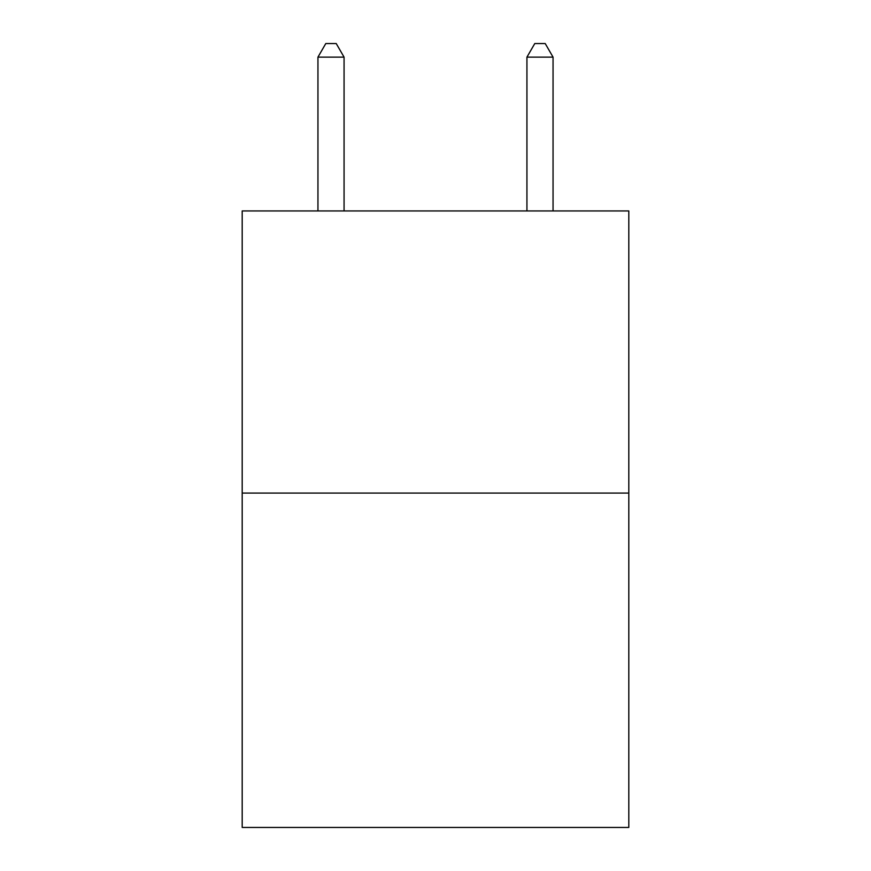 <?xml version="1.0" encoding="UTF-8"?>
<svg xmlns="http://www.w3.org/2000/svg" width="871" height="871" viewBox="0 0 871 871"><rect width="100%" height="100%" fill="white"/><g stroke="black" fill="none" stroke-linecap="round" stroke-linejoin="round"><path stroke-width="1.31" d="M628.808 493.073L628.808 210.945L242.192 210.945L242.192 827.45L628.808 827.45L628.808 493.073L242.192 493.073M344.067 210.945L344.067 57.138L317.948 57.138L317.948 210.945M317.948 57.138L325.787 43.55L336.228 43.55L344.067 57.138M553.052 210.945L553.052 57.138L526.933 57.138L526.933 210.945M526.933 57.138L534.772 43.55L545.213 43.55L553.052 57.138"/></g></svg>

